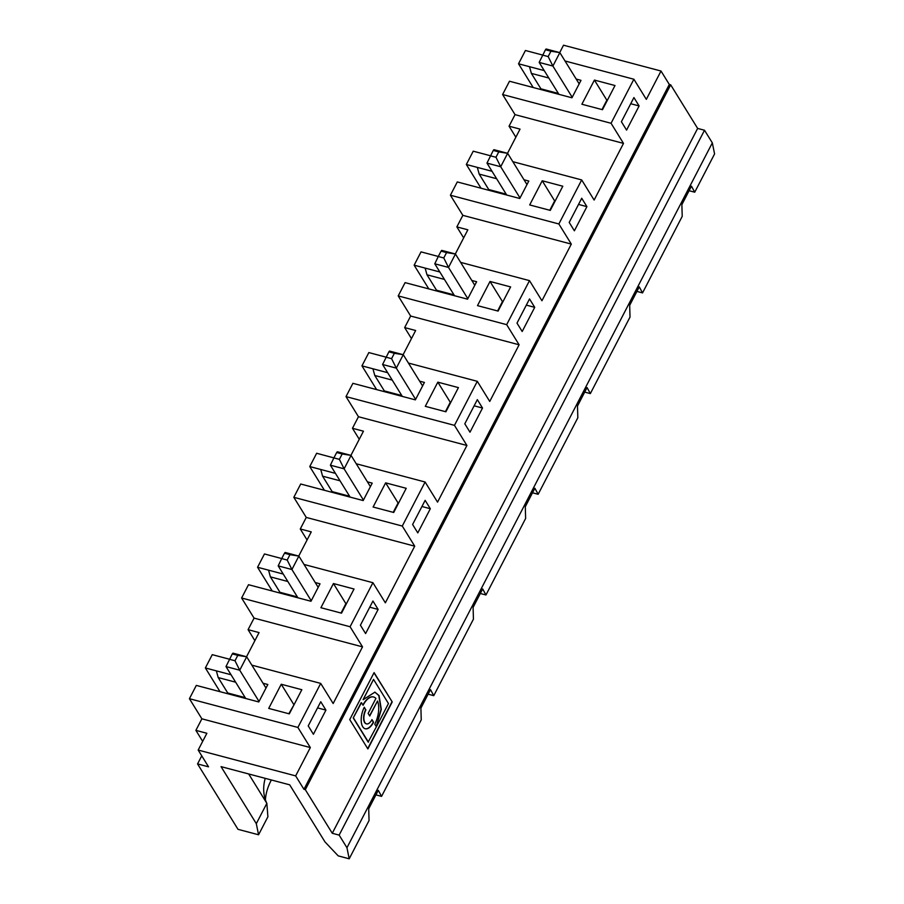 <?xml version="1.0" encoding="UTF-8"?>
<svg xmlns="http://www.w3.org/2000/svg" width="904" height="904" viewBox="0 0 904 904"><rect width="100%" height="100%" fill="white"/><g stroke="black" fill="none" stroke-linecap="round" stroke-linejoin="round"><path stroke-width="1.36" d="M365.6 633.58L378.132 609.42L372.945 601.036L360.413 625.195L365.6 633.58M248.679 773.96L266.849 803.34L256.307 823.657L221.051 766.637L289.698 784.83L324.988 841.918L338.22 855.885L349.204 858.8L369.047 820.538L368.708 808.797L378.29 790.322L381.567 796.367L421.241 719.844L420.902 708.103L430.485 689.628L433.762 695.673L473.436 619.15L473.097 607.409L482.679 588.933L485.956 594.979L525.631 518.455L525.292 506.715L534.874 488.239L538.151 494.285L577.825 417.761L577.486 406.02L587.069 387.545L590.346 393.59L630.02 317.067L629.681 305.326L639.264 286.85L642.541 292.896L682.215 216.372L681.876 204.632L691.458 186.156L694.735 192.202L714.578 153.94L712.329 142.877L704.51 130.244L697.639 128.424L670.678 84.818L669.31 84.456L303.947 789.316L295.653 775.892L310.332 747.563L297.891 727.437L320.717 683.401L251.854 665.152M669.31 84.456L661.016 71.032L646.326 99.361L633.885 79.236L611.059 123.272L502.601 94.525L515.043 114.65L623.5 143.397L611.059 123.272M623.5 143.397L594.131 200.055L581.69 179.93L558.864 223.966L450.407 195.219L462.848 215.344L456.859 226.893L463.662 237.888M320.717 683.401L333.158 703.527L362.527 646.869L350.085 626.743L372.911 582.707L385.353 602.832L414.721 546.174L402.28 526.049L425.106 482.013L437.547 502.138L466.916 445.48L454.475 425.355L477.301 381.318L489.742 401.444L519.111 344.786L506.669 324.66L529.495 280.624L541.937 300.749L571.305 244.091L558.864 223.966M412.608 524.501L417.795 532.885L430.327 508.726L425.14 500.341L412.608 524.501M522.184 331.497L534.716 307.337L529.529 298.953L516.998 323.112L522.184 331.497M633.919 97.564L621.398 121.724L626.574 130.108L639.105 105.949L633.919 97.564M581.724 198.258L569.204 222.418L574.379 230.802L586.911 206.643L581.724 198.258M477.335 399.647L464.803 423.806L469.99 432.191L482.521 408.032L477.335 399.647M308.219 725.889L320.75 701.73L325.937 710.115L313.406 734.274L308.219 725.889M670.678 84.818L305.315 789.678L303.947 789.316M697.639 128.424L332.276 833.285L305.315 789.678M374.087 672.61L349.735 719.584L367.883 748.93L392.234 701.945L374.087 672.61M542.671 55.121L548.163 56.579L550.954 51.2L545.462 49.743L539.168 62.41L558.909 94.332M490.476 155.816L495.968 157.273L498.759 151.895L493.268 150.437L486.973 163.104L506.715 195.027M333.44 583.543L320.909 607.714L341.509 613.172L354.029 589.012L333.44 583.543L345.882 603.669L341.023 613.048M369.747 607.194L378.132 609.42M477.493 305.631L498.093 311.089L510.613 286.918L490.024 281.46L477.493 305.631M386.087 357.204L391.579 358.662L394.37 353.283L388.878 351.825L382.584 364.493L402.314 396.415M394.37 353.283L403.263 354.707L422.586 385.951M388.878 351.825L389.534 351.068L403.263 354.707L396.314 368.131L382.584 364.493M490.51 155.77L473.233 151.183L466.34 164.483L477.323 167.387L479.176 174.099L496.624 178.721M479.176 174.099L488.725 189.524L506.161 194.157M438.316 256.465L421.038 251.877L414.145 265.177L439.83 271.98M425.129 268.081L426.982 274.793L444.429 279.415M445.898 411.783L458.418 387.613L437.83 382.155L425.298 406.325L445.898 411.783M477.301 381.318L408.438 363.069M386.11 357.159L368.843 352.571L361.95 365.871L387.635 372.674M419.614 381.149L424.417 382.426L415.365 399.873L352.899 383.319L346.017 396.607L358.459 416.733L352.47 428.281L359.272 439.276M454.475 425.355L346.017 396.607M550.954 51.2L559.847 52.624L579.17 83.869M545.462 49.743L546.118 48.985L559.847 52.624L552.898 66.048L539.168 62.41M437.83 382.155L450.271 402.28L445.412 411.659M474.137 405.806L482.521 408.032M515.856 137.193L509.054 126.198L520.037 129.114L507.517 153.284M509.054 126.198L515.043 114.65M594.414 80.072L581.882 104.242L602.482 109.7L615.002 85.53L594.414 80.072L606.855 100.197L601.996 109.576M542.705 55.076L525.427 50.488L518.534 63.788L544.219 70.591M529.518 66.693L531.371 73.405L548.818 78.026M372.934 368.775L374.787 375.488L392.234 380.109M374.787 375.488L384.336 390.912L401.772 395.545M498.759 151.895L507.652 153.318L526.976 184.563M493.268 150.437L493.923 149.68L507.652 153.318L500.703 166.743L495.968 157.273M520.015 197.987L500.703 166.743L486.973 163.104M661.016 71.032L563.531 45.2L559.712 52.59M433.762 695.673L428.123 694.182M524.015 179.76L528.806 181.037L519.755 198.484L457.288 181.93L450.407 195.219M385.635 482.849L373.103 507.02L393.703 512.478L406.224 488.307L385.635 482.849L398.076 502.974L393.217 512.353M363.431 500.07L344.108 468.826L339.384 459.356L342.175 453.977L336.683 452.52L333.892 457.899L316.649 453.266L309.756 466.566L335.44 473.368M309.756 466.566L324.434 490.307M342.175 453.977L351.068 455.401L344.108 468.826L330.389 465.187L350.119 497.11M336.683 452.52L337.339 451.763L351.068 455.401L370.391 486.646M506.669 324.66L398.212 295.913L410.653 316.038L519.111 344.786M201.75 755.846L197.558 763.925L238.001 829.33L258.567 834.776L256.307 823.657M202.677 741.359L195.885 730.364L201.874 718.816L310.332 747.563M297.891 727.437L189.422 698.702L201.874 718.816M189.422 698.702L196.315 685.401L258.781 701.956L267.833 684.509L263.03 683.232M231.051 674.757L205.366 667.954L220.045 691.696M205.366 667.954L212.259 654.654L229.526 659.242M254.871 640.665L248.08 629.67L254.069 618.121L241.617 598.007L248.51 584.707L310.976 601.262L320.027 583.814L315.225 582.538M281.72 558.548L264.454 553.96L257.561 567.26L272.24 591.001M307.066 539.971L300.275 528.976L306.264 517.427L293.823 497.313L300.704 484.013L363.171 500.567L372.222 483.12L367.419 481.843M361.95 365.871L376.629 389.613M411.467 338.582L404.664 327.587L410.653 316.038M471.82 280.455L476.611 281.732L467.56 299.179L405.094 282.624L398.212 295.913M414.145 265.177L428.824 288.918M466.34 164.483L481.018 188.224M576.21 79.066L581.001 80.343L571.949 97.79L509.483 81.236L502.601 94.525M518.534 63.788L533.213 87.53M529.495 280.624L460.633 262.375M540.581 89.485L540.92 88.829L558.367 93.462M402.28 526.049L293.823 497.313M425.106 482.013L356.244 463.763M550.287 210.395L562.808 186.224L542.219 180.766L529.688 204.937L550.287 210.395M572.209 97.293L552.898 66.048L548.163 56.579M257.561 567.26L268.544 570.164L270.398 576.876L287.845 581.498M270.398 576.876L279.946 592.301L297.382 596.934M376.652 726.296L388.46 703.515L373.533 679.39L363.159 699.685L374.923 692.136L379.047 695.56L381.307 709.38L376.38 726.217L381.036 709.301L378.776 695.492L374.787 692.102M237.786 655.366L246.679 656.79L239.718 670.214L234.995 660.745L237.786 655.366L232.294 653.908L225.989 666.576L245.73 698.498M232.294 653.908L232.949 653.151L246.679 656.79L266.002 688.034M289.314 713.866L268.714 708.408L281.246 684.249L301.834 689.707L289.314 713.866M362.922 704.996A18.317 8.882 -75.2 0 1 373.363 696.95A18.317 8.882 -75.2 0 1 373.499 696.984M361.464 702.724L363.092 705.267A18.317 8.882 -75.2 0 1 373.634 697.018A18.317 8.882 -75.2 0 1 375.906 698.419L368.131 713.414L369.747 716.024L377.522 701.029L369.578 715.753M349.204 858.8L346.955 847.737L339.147 835.104L332.276 833.285M295.653 775.892L198.168 750.06L208.541 766.829L197.558 763.925M216.35 670.858L218.203 677.571L227.751 692.995L245.187 697.628M218.203 677.571L235.65 682.192M365.917 709.832A9.469 4.599 104.8 0 0 366.515 723.878A9.469 4.599 104.8 0 0 371.962 719.607L373.578 722.217A14.52 7.051 -75.2 0 1 365.216 728.76A14.52 7.051 -75.2 0 1 364.301 707.222L365.645 709.753A9.469 4.599 104.8 0 0 366.244 723.81A9.469 4.599 104.8 0 0 366.38 723.833M373.533 679.39L363.114 699.594M288.828 713.742L294.162 704.499M265.222 778.344A48.726 38.725 148.3 0 0 263.911 793.034A48.726 38.725 148.3 0 0 266.849 803.34L267.9 816.775L258.567 834.776M265.392 799.746A55.257 43.912 148.3 0 1 271.369 779.982M371.86 719.81L373.307 722.149A14.52 7.051 -75.2 0 1 365.08 728.726M381.567 796.367L375.928 794.876M377.522 701.029A18.317 8.882 -75.2 0 1 374.787 724.172L376.403 726.782L368.154 742.071L353.238 717.945L361.137 702.713M195.885 730.364L206.869 733.28L198.168 750.06M361.408 702.792L353.238 717.945M259.041 701.459L239.718 670.214L225.989 666.576M353.509 718.025L368.436 742.15M317.553 707.889L325.937 710.115M246.532 656.756L259.064 632.585L248.08 629.67M350.085 626.743L241.617 598.007M362.527 646.869L254.069 618.121M392.234 701.945L373.985 672.813M227.751 692.995L227.412 693.65M311.236 600.764L291.913 569.52L287.189 560.051L289.981 554.672L284.489 553.214L285.144 552.457L298.874 556.096L291.913 569.52L278.183 565.881L297.924 597.804M284.489 553.214L281.698 558.593L287.189 560.051M281.698 558.593L278.183 565.881M293.687 704.363L281.246 684.249M364.199 707.425L365.645 709.753M367.713 748.659L391.963 701.877M415.625 399.376L396.314 368.131L391.579 358.662M694.735 192.202L689.097 190.71M642.541 292.896L636.902 291.404M467.82 298.682L448.508 267.437L434.779 263.798L454.509 295.721M485.956 594.979L480.318 593.487M581.69 179.93L512.828 161.68M477.323 167.387L492.025 171.285M456.859 226.893L467.843 229.808L455.322 253.979M404.664 327.587L415.648 330.502L403.127 354.673M704.51 130.244L339.147 835.104M712.329 142.877L346.955 847.737M289.981 554.672L298.874 556.096L318.197 587.34M441.073 251.131L438.282 256.51L443.774 257.968L446.565 252.589L441.073 251.131L441.728 250.374L455.458 254.013L474.781 285.257M339.384 459.356L333.892 457.899L330.389 465.187M633.885 79.236L565.023 60.986M300.275 528.976L311.258 531.891L298.727 556.062M414.721 546.174L306.264 517.427M531.371 73.405L540.92 88.829M352.47 428.281L363.453 431.197L350.921 455.367M578.526 204.417L586.911 206.643M436.191 290.873L436.53 290.218L453.966 294.851M490.024 281.46L502.466 301.586L497.607 310.965M438.282 256.51L434.779 263.798M630.721 103.723L639.105 105.949M542.219 180.766L554.66 200.891L549.801 210.27M320.739 469.47L322.592 476.182L340.04 480.804M322.592 476.182L332.141 491.606L349.577 496.239M526.331 305.111L534.716 307.337M383.997 391.568L384.336 390.912M590.346 393.59L584.707 392.099M421.942 506.5L430.327 508.726M426.982 274.793L436.53 290.218M268.544 570.164L283.246 574.063M488.386 190.179L488.725 189.524M331.802 492.262L332.141 491.606M446.565 252.589L455.458 254.013L448.508 267.437L443.774 257.968M279.607 592.956L279.946 592.301M372.911 582.707L304.049 564.458M466.916 445.48L358.459 416.733M571.305 244.091L462.848 215.344M538.151 494.285L532.512 492.793M229.503 659.287L234.995 660.745"/></g></svg>
